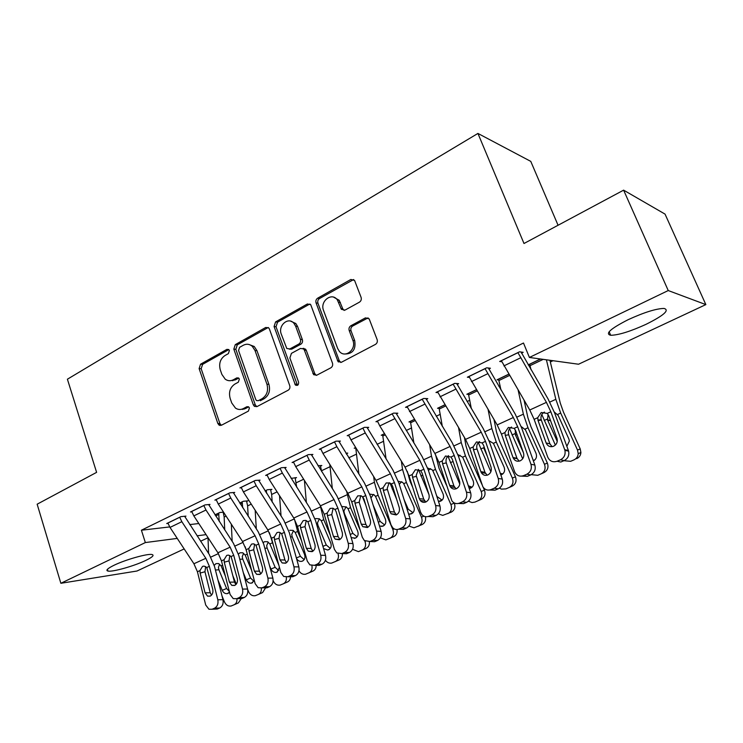 <?xml version="1.0" encoding="UTF-8"?>
<svg xmlns="http://www.w3.org/2000/svg" width="743" height="743" viewBox="0 0 743 743"><rect width="100%" height="100%" fill="white"/><g stroke="black" fill="none" stroke-linecap="round" stroke-linejoin="round"><path stroke-width="1.11" d="M229.392 350.51L228.742 349.535L226.884 349.368L200.536 364.219L199.115 368.612L217.848 423.501L219.129 425.182L221.405 425.265L248.394 411.102L249.434 407.963L248.636 406.858L246.871 406.727L243.332 408.594C240.63 409.922 238.011 409.755 235.475 408.102L231.742 402.985L230.144 398.35C228.556 392.109 230.116 387.363 234.825 384.103L238.327 382.199L239.357 379.069L238.633 378.029L236.813 377.881L233.33 379.784C230.516 381.205 227.822 381.01 225.24 379.199L221.869 374.388L220.281 369.81C218.721 363.633 220.262 358.888 224.915 355.572L228.37 353.631L229.392 350.51M645.955 324.366C630.231 331.508 618.464 335.149 610.672 335.279C604.821 333.802 610.653 328.601 628.197 319.666C644.162 312.357 656.115 308.614 664.066 308.429C669.852 310.147 663.815 315.459 645.955 324.366M145.619 560.501C134.158 566.027 112.564 572.147 107.986 571.079C105.441 570.448 107.466 568.506 114.05 565.256C125.548 559.637 147.588 553.433 151.962 554.519C154.563 555.197 152.445 557.185 145.619 560.501M359.426 302.169C361.098 301.017 361.655 299.401 361.089 297.349L354.578 280.427L350.826 279.489L317.66 298.184C316.054 299.318 315.524 300.896 316.063 302.903L338.037 361.6L341.427 362.259L375.438 344.399C377.147 343.266 377.704 341.659 377.128 339.57L369.16 318.858L365.389 317.902L350.845 325.768C349.182 326.901 348.634 328.49 349.201 330.542L352.879 340.359C356.761 349.498 345.003 358.795 339.263 351.244L337.656 348.467L323.558 310.49C319.639 301.24 331.935 291.776 337.378 299.958L341.381 309.32L344.966 310.128L359.426 302.169M529.406 357.457L668.236 290.55L705.85 304.602L578.546 364.228L529.406 357.457L523.49 343.025L141.402 530.214L145.349 542.566L177.233 538.406M184.162 548.928L137 571.014L60.861 583.292L37.15 504.2L96.609 472.362L67.399 379.218L477.925 133.434L523.991 243.5L623.618 190.152L668.236 290.55M60.861 583.292L145.349 542.566M269.449 329.093L268.706 327.886L265.715 327.468L235.29 344.631L233.822 349.117L253.307 404.814L254.422 406.384L256.994 406.588L288.173 390.214C289.733 389.165 290.253 387.642 289.724 385.626L269.449 329.093M275.597 321.905L307.351 303.998L310.704 304.649L332.465 363.104C333.022 365.157 332.483 366.726 330.849 367.813L316.787 375.196L313.648 374.695L304.37 350.139L303.655 348.959L300.488 348.439L291.432 353.362L289.881 357.977L298.575 382.097C298.742 384.939 297.692 385.923 295.417 385.05L274.065 326.502L275.597 321.905L277.538 322.174L309.246 304.324L307.351 303.998M558.067 225.259L530.771 161.38L477.925 133.434M488.81 369.02L490.426 368.231L486.637 367.822L467.356 377.212L469.335 377.388M508.751 374.184L497.021 379.812L498.859 379.97M426.268 399.39L427.792 398.657L423.686 398.462L405.52 407.313L407.331 407.368M444.806 404.805L437.525 408.297L439.224 408.353M367.283 428.042L368.714 427.346L364.339 427.355L347.195 435.704L348.866 435.677M384.54 433.671L381.224 435.249L382.803 435.231M311.54 455.115L312.896 454.465L308.289 454.642L292.073 462.527L293.624 462.452M346.452 453.741L347.761 453.119L345.913 453.184M258.796 480.74L260.078 480.117L255.267 480.452L239.915 487.919L241.364 487.807M295.296 478.186L296.541 477.591L291.117 478.399M208.802 505.017L210.018 504.432L205.031 504.896L190.477 511.983L191.833 511.853M246.695 501.414L247.883 500.847L243.342 501.274L239.673 503.03M141.402 530.214L169.692 526.926M189.716 524.595L198.827 523.536M224.154 517.035L226.095 516.116M247.605 505.881L251.255 504.153M271.65 494.457L277.102 491.866M296.318 482.727L303.664 479.235M321.617 470.709L330.05 466.697M348.773 457.79L356.501 454.122M377.1 444.333L383.667 441.203M406.245 430.476L411.585 427.94M436.234 416.219L440.274 414.297M467.115 401.545L469.771 400.282M498.915 386.425L500.113 385.858M550.387 361.962L553.015 360.708M214.968 514.862L219.835 512.531L223.522 512.15M184.775 516.691L185.964 516.116L180.893 516.645L166.711 523.555L168.029 523.406M270.693 489.953L271.91 489.368L267.452 489.739L265.047 490.882M233.469 493.036L234.723 492.433L229.81 492.841L214.866 500.113L216.269 499.983M320.539 466.121L321.821 465.508L317.985 465.722M284.81 468.099L286.129 467.458L281.411 467.719L265.641 475.399L267.136 475.306M355.683 447.49L354.197 448.196L355.73 448.15M339.022 441.769L340.415 441.091L335.92 441.184L319.249 449.301L320.855 449.255M414.232 419.451L408.984 421.959L410.628 421.968M396.353 413.925L397.83 413.21L393.586 413.117L375.939 421.708L377.676 421.727M476.3 389.731L466.855 394.254L468.619 394.357M457.075 384.428L458.645 383.667L454.688 383.379L435.983 392.48L437.878 392.592M528.264 364.971L529.982 365.184M528.208 364.869L540.495 358.99M521.512 353.139L523.174 352.331L519.561 351.801L499.686 361.479L501.766 361.73M623.618 190.152L665.05 214.114L705.85 304.602M208.021 537.756L200.601 541.229M197.062 535.814L206.071 534.635M232.559 380.156L232.773 380.769M242.562 408.947L242.738 409.467M230.321 380.704L235.336 379.905L233.33 379.784M238.689 378.076L235.336 379.905M240.639 409.439L245.339 408.641L243.332 408.594M248.664 406.885L245.339 408.641M228.816 349.609L202.588 364.376L201.177 368.751L219.882 423.501L221.358 425.293M268.214 327.496L237.296 344.836L235.828 349.312L255.286 404.87L256.809 406.672M239.59 347.343L238.559 350.492L255.731 399.455L256.484 400.533L258.313 400.691L262.103 398.694C266.969 395.397 268.576 390.567 266.932 384.196L255.016 350.529L252.267 346.294C249.472 343.981 246.481 343.637 243.295 345.263L239.59 347.343M248.849 344.455L254.245 346.498L256.994 350.724L268.901 384.307C270.536 390.66 268.929 395.48 264.071 398.759L260.291 400.756M310.007 304.026L309.246 304.324M302.949 348.421L305.559 349.164L306.274 350.334L314.744 373.58L316.323 375.391M277.538 322.174L276.015 326.762L297.516 385.311M295.649 326.196L293.894 323.242C288.256 316.425 277.761 325.62 281.291 334.174L286.789 348.495L289.835 348.941L298.881 344.009C300.46 342.913 300.98 341.371 300.441 339.356L295.649 326.196L297.562 326.456L295.816 323.511L290.68 321.18M289.324 349.154L291.758 349.145L289.835 348.941M297.562 326.456L302.355 339.588C302.884 341.594 302.364 343.136 300.794 344.223L291.758 349.145M333.672 297.191L339.226 300.293L342.764 308.791L344.111 310.435M345.151 353.993C352.869 353.798 356.055 349.331 354.699 340.591L352.879 340.359M368.091 317.883L352.665 326.038C351.012 327.171 350.464 328.759 351.03 330.802L354.699 340.591M353.677 279.526L319.536 298.528C317.939 299.652 317.41 301.221 317.948 303.228L339.245 360.68L340.823 362.491M222.027 596.016L224.451 601.923C226.021 605.136 228.24 606.492 231.129 606.009L234.054 604.802C236.237 603.688 237.193 601.644 236.924 598.682M208.021 537.626L208.569 553.396M218.674 513.088L219.222 521.419M232.81 575.649L236.302 584.137M223.16 512.187L224.154 516.97L224.72 529.889M214.207 565.312L215.999 563.64L218.479 563.547L221.108 565.887L225.389 576.141M229.494 592.134L227.414 593.601C225.157 593.908 223.429 592.821 222.213 590.323L217.903 579.8M241.28 598.57L238.382 602.898L234.054 604.802M219.64 564.197L218.433 567.401L218.916 569.77L226.596 588.512L229.327 591.484M179.704 517.23L181.84 521.697L205.839 558.299L209.368 566.342L217.82 599.787L222.956 599.657C223.624 603.585 222.538 606.372 219.687 608.006L214.541 608.192C217.402 606.539 218.488 603.734 217.82 599.787M184.636 516.255L209.229 554.408L214.504 566.398L222.956 599.657M167.881 522.979L170.008 527.419L193.923 563.751L197.424 571.748L205.709 605.025L208.95 609.241L212.108 609.232L214.541 608.192M205.662 566.547L204.957 571.739L200.136 573.067L205.068 592.83L210.232 592.747L204.957 571.739M212.108 609.232L217.262 609.046L219.687 608.006M217.262 609.046L214.346 609.149M210.232 592.747L211.514 595.162M200.136 573.067L199.978 570.587L202.551 566.38L204.065 566.082L206.786 567.513L212.786 589.44C213.315 592.58 212.442 594.818 210.176 596.146L207.557 596.137L205.068 592.83M247.716 589.589L248.524 591.567C250.112 594.79 252.379 596.165 255.313 595.691L258.369 594.437C260.644 593.258 261.629 591.14 261.304 588.075M231.342 524.214L232.16 541.341M242.153 501.85L242.673 507.683M245.181 546.699L247.01 552.913M259.093 570.132L260.384 573.243M246.546 500.977L247.605 505.816L248.199 516.264M238.401 554.064L239.952 552.811L242.673 552.764L245.181 555.049L251.663 570.513M254.301 580.478L251.524 583.125C249.239 583.413 247.484 582.317 246.267 579.819L243.277 572.565M265.613 587.815L262.604 592.57L258.369 594.437M243.62 553.294L242.246 556.683L242.729 559.08L250.558 578.045L253.948 581.267M273.145 580.72L273.238 580.942C274.836 584.174 277.12 585.558 280.111 585.103L283.315 583.803C285.73 582.549 286.724 580.32 286.306 577.116M255.174 510.255L256.307 528.858M266.226 490.315L266.635 493.361M269.384 532.694L273.805 546.69M270.526 489.479L271.65 494.392L272.189 502.064M263.254 542.594L264.517 541.684L267.526 541.712L269.895 543.932L278.866 565.274M279.433 567.327L276.981 572.156L276.257 572.379C273.935 572.649 272.161 571.534 270.944 569.036L269.468 565.488M290.569 576.744C290.467 579.28 289.426 581.026 287.457 581.973L283.315 583.803M268.223 542.121L266.672 545.696L267.155 548.13L275.142 567.308L278.736 570.587M203.814 505.491L205.978 510.014L230.144 547.173L233.729 555.309L242.534 589.097L247.586 589.023C248.283 592.988 247.178 595.821 244.252 597.493L239.19 597.613C242.116 595.932 243.23 593.09 242.534 589.097M208.653 504.562L233.432 543.3L238.791 555.439L247.586 589.023M191.675 511.398L193.83 515.893L217.913 552.773L221.47 560.863L230.098 594.474L233.228 598.626L236.692 598.691L239.19 597.613M229.819 555.485L228.993 560.9L224.265 562.182L229.401 582.14L234.482 582.113L228.993 560.9M236.692 598.691L241.772 598.561L244.252 597.493M241.772 598.561L238.642 598.635M234.482 582.113L235.875 584.62M224.265 562.182L224.098 559.674L226.726 555.392L228.417 555.086L231.073 556.516L237.314 578.658C237.871 581.834 236.989 584.1 234.658 585.456L231.797 585.382L229.401 582.14M228.556 493.445L230.757 498.033L255.09 535.749L258.74 543.987L267.898 578.119L272.876 578.11C273.61 582.122 272.477 584.982 269.477 586.701L264.489 586.766C267.499 585.038 268.632 582.15 267.898 578.119M233.302 492.553L258.267 531.895L263.719 544.182L272.876 578.11M216.102 499.51L218.284 504.06L242.534 541.498L246.156 549.69L255.137 583.645L258.127 587.704L261.926 587.862L264.489 586.766M254.617 544.145L253.669 549.774L249.026 551L254.375 571.163L259.381 571.2L253.669 549.774M261.926 587.862L266.923 587.797L269.477 586.701M266.923 587.797L263.561 587.843M259.381 571.2L260.886 573.782M249.026 551L248.849 548.464L251.543 544.117L253.447 543.811L256.019 545.223L262.502 567.596C263.087 570.8 262.186 573.094 259.79 574.488L256.66 574.33L254.375 571.163M279.535 495.674L281.049 515.939M294.451 519.162L297.637 531.44L301.528 540.709M295.12 477.693L296.689 487.222M289.733 530.279L293.058 530.4L295.25 532.517L304.519 554.371C305.522 557.473 304.834 559.72 302.447 561.104L301.63 561.355C299.475 561.597 297.767 560.631 296.494 558.448M316.156 565.339C316.184 568.116 315.116 570.039 312.961 571.098L305.559 574.237C302.856 574.673 300.655 573.531 298.965 570.81M308.921 572.881C311.531 571.497 312.524 569.092 311.911 565.664M293.485 530.651L291.73 534.421L292.231 536.883L300.367 556.293L304.184 559.628M304.416 480.424L306.385 502.537M320.233 505.5L323.734 519.701L330.301 535.192M320.354 465.592L321.71 471.666M315.626 518.568L319.304 518.809L321.282 520.797L330.737 542.919C331.759 546.059 331.053 548.343 328.601 549.755L327.644 550.034L323.567 548.557M342.393 553.591C342.588 556.628 341.511 558.745 339.142 559.934L331.647 563.092C329.205 563.482 327.124 562.544 325.406 560.268M335.214 561.671C338.111 560.073 339.077 557.399 338.102 553.665M319.434 518.883L317.456 522.849L317.958 525.338L326.261 544.981L330.301 548.371M253.976 481.074L256.214 485.718L280.705 524.019L284.42 532.369L293.959 566.835L298.844 566.9C299.615 570.958 298.454 573.865 295.38 575.621L290.476 575.611C293.569 573.847 294.73 570.921 293.959 566.835M258.61 480.219L283.761 520.193L289.315 532.629L298.844 566.9M241.178 487.306L243.398 491.912L267.805 529.926L271.492 538.22L280.845 572.519L283.668 576.457L287.847 576.744L290.476 575.611M219.389 423.501L220.077 425.525M280.083 532.499L278.996 538.359L274.455 539.529L280.018 559.897L284.94 559.999L278.996 538.359M287.847 576.744L292.751 576.744L295.38 575.621M292.751 576.744L289.138 576.744M284.94 559.999L286.547 562.646M274.455 539.529L274.269 536.966L277.028 532.536L279.192 532.248L281.625 533.632L288.377 556.228C288.981 559.47 288.061 561.801 285.6 563.222L282.164 562.962L280.018 559.897M280.092 468.369L282.359 473.068L307.017 511.973L310.797 520.425L320.735 555.253L325.518 555.383C326.326 559.488 325.146 562.432 321.979 564.234L317.177 564.16C320.354 562.349 321.543 559.377 320.735 555.253M284.615 467.542L309.952 508.166L315.599 520.769L325.518 555.383M266.941 474.768L269.198 479.439L293.773 518.038L297.525 526.434L307.258 561.086L309.868 564.866L314.475 565.321L317.177 564.16M243.945 408.604L244.131 409.152M306.237 520.555L305.011 526.629L300.571 527.744L306.367 548.315L311.196 548.492L305.011 526.629M314.475 565.321L319.286 565.386L321.979 564.234M319.286 565.386L315.385 565.33M311.196 548.492L312.905 551.204M300.571 527.744L300.367 525.152L303.2 520.648L305.67 520.388L307.927 521.725L314.948 544.545C315.589 547.823 314.642 550.191 312.125 551.65L308.336 551.241L306.367 548.315M329.808 464.412L332.325 488.597M346.637 491.337L350.547 507.636L360.225 530.288M364.739 540.858L365.426 541.294M346.238 453.174L346.693 454.447M342.217 506.531L346.294 506.949L348.03 508.769L357.671 531.152C358.72 534.338 357.977 536.65 355.47 538.108L351.188 537.644M369.345 541.731C369.661 544.944 368.556 547.182 366.03 548.473L358.423 551.65L352.535 549.272M362.222 550.154C365.38 548.353 366.308 545.464 364.999 541.471M346.08 506.81L343.87 510.97L344.38 513.497L352.851 533.372L357.123 536.808M306.924 455.301L309.227 460.066L334.053 499.593L337.907 508.156L348.253 543.347L352.934 543.551C353.779 547.693 352.572 550.693 349.331 552.532L344.631 552.383C347.891 550.526 349.099 547.517 348.253 543.347M311.326 454.521L336.858 495.813L342.607 508.574L352.934 543.551M293.411 461.877L295.705 466.613L320.437 505.825L324.264 514.332L334.396 549.337L336.755 552.903L341.845 553.572L344.631 552.383M333.124 508.277L331.731 514.583L327.403 515.633L333.44 536.418L338.167 536.669L331.731 514.583M341.845 553.572L346.563 553.721L349.331 552.532M346.563 553.721L342.337 553.591M338.167 536.669L339.978 539.427M327.403 515.633L327.189 513.014L330.096 508.435L332.938 508.221L334.954 509.494L336.142 511.686L342.263 532.545C342.932 535.861 341.966 538.257 339.375 539.752L335.214 539.167L333.44 536.418M362.398 496.593L365.779 505.101M355.711 447.546L358.888 474.08M373.683 476.569L374.407 482.281L378.085 495.237L392.852 529.499L394.227 528.905M369.726 494.086L374.073 494.81L375.503 496.398L385.348 519.069C386.416 522.292 385.654 524.642 383.063 526.128L379.524 526.118M397.013 529.527C397.468 532.917 396.344 535.304 393.651 536.687L385.868 539.892L380.37 537.858M389.973 538.322C393.223 536.483 394.18 533.539 392.852 529.499M373.079 504.971L380.165 521.447L384.679 524.92M373.478 494.411L371.101 497.782M334.517 441.871L336.858 446.701L361.841 486.869L365.779 495.544L376.552 531.096L381.122 531.384C382.004 535.573 380.778 538.619 377.435 540.505L372.847 540.272C376.199 538.378 377.435 535.313 376.552 531.096M338.789 441.128L364.507 483.117L370.367 496.045L381.122 531.384M303.776 348.318L303.729 348.969M320.623 448.633L322.945 453.434L347.854 493.278L351.745 501.896L362.305 537.263L364.367 540.56L369.986 541.498L372.847 540.272M360.754 495.674L359.185 502.203L354.987 503.187L361.274 524.186L365.9 524.512L359.185 502.203M369.986 541.498L374.593 541.721L377.435 540.505M374.593 541.721L370.014 541.498M365.9 524.512L367.794 527.326M354.987 503.187L354.755 500.531L357.736 495.869L361.052 495.776L362.733 496.918L363.968 499.129L370.339 520.202C371.045 523.555 370.06 525.988 367.395 527.521L362.816 526.713L361.274 524.186M389.973 483.015L396.725 499.491M384.568 433.726L382.617 434.664L386.072 458.914M401.35 461.106L402.548 469.418L406.402 482.495L421.476 517.184L423.872 516.153M407.285 471.341L410.025 481.204L412.671 487.297M398.267 481.232L402.641 482.402L403.737 483.693L413.795 506.642C414.882 509.902 414.092 512.298 411.436 513.822L408.613 514.091M425.368 516.673C426.129 520.36 425.024 522.998 422.043 524.586L413.99 527.809L408.947 526.044M418.495 526.165C421.838 524.27 422.832 521.28 421.476 517.184M404.043 499.537L408.232 509.187L412.997 512.698M401.647 481.678L399.26 484.297M337.907 360.559L338.427 361.98M362.9 428.052L365.277 432.955L390.428 473.783L394.431 482.569L405.659 518.503L410.117 518.874C411.037 523.109 409.783 526.193 406.347 528.134L401.879 527.818C405.325 525.877 406.588 522.766 405.659 518.503M367.023 427.355L392.936 470.068L398.907 483.164L410.117 518.874M348.606 435.008L350.965 439.875L376.032 480.377L379.998 489.098L391.004 524.846L392.731 527.781C394.57 529.527 396.641 529.954 398.935 529.081L401.879 527.818M389.183 482.718L387.187 488.448L387.419 489.479L383.342 490.389L389.889 511.611L394.403 512.02L387.419 489.479M398.935 529.081L403.421 529.387L406.347 528.134M403.421 529.387L398.685 529.183M394.403 512.02L396.39 514.862M383.342 490.389L383.091 487.705L386.165 482.959L390.047 483.043L391.301 483.99L392.583 486.219L399.223 507.515C399.957 510.896 398.954 513.376 396.214 514.945L391.171 513.85L389.889 511.611M418.42 469.4L429.017 494.699M414.269 419.507L410.424 421.346L413.888 443.023M429.658 444.881L431.479 456.183L435.509 469.39L450.908 504.525L454.298 503.067C455.673 507.19 454.651 510.209 451.233 512.141L442.744 515.391L438.305 513.831M435.519 454.577L438.992 468.174L446.367 484.984M427.634 468.053L432.054 469.706L432.779 470.625L443.051 493.863C444.156 497.169 443.339 499.612 440.608 501.172L438.509 501.553M447.834 513.654C451.27 511.723 452.292 508.676 450.908 504.525M436.382 494.977L437.079 496.593L442.113 500.132M430.55 468.619L428.432 470.43M392.1 413.842L419.832 460.326L423.909 469.223L435.621 505.537L439.94 505.992C440.915 510.283 439.624 513.422 436.095 515.401L431.748 515.001C435.296 513.014 436.587 509.856 435.621 505.537M396.065 413.173L422.182 456.648L428.265 469.91L439.94 505.992M377.398 421.002L379.794 425.934L405.028 467.106L409.068 475.947L420.538 512.066L421.894 514.565C423.835 516.691 426.12 517.267 428.73 516.301L431.748 515.001M418.43 469.39L416.21 475.353L416.451 476.393L412.514 477.229L419.34 498.674L423.724 499.166L416.451 476.393M428.73 516.301L433.085 516.691L436.095 515.401M433.085 516.691L428.182 516.506M423.724 499.166L425.785 502.036M412.514 477.229L412.244 474.508L415.402 469.678L420.696 470.681L422.024 472.929L428.943 494.448C429.714 497.875 428.683 500.392 425.869 501.999C423.742 502.797 421.903 502.314 420.343 500.559L419.34 498.674M447.908 456.165L459.778 484.055M444.843 404.87L438.992 407.666L442.317 426.315M458.58 427.764L461.245 442.577L465.462 455.914L481.195 491.504L484.427 490.111C485.829 494.29 484.77 497.364 481.25 499.342L474.953 502.092L472.019 502.565L468.452 501.209M464.459 437.553L465.982 445.93L468.787 454.772L481.891 484.371M483.154 487.232L484.427 490.111M457.874 454.558L462.648 457.177L473.142 480.721C474.275 484.074 473.43 486.554 470.616 488.151L469.242 488.522M478.009 500.791C481.548 498.804 482.606 495.711 481.195 491.504M468.322 485.783L472.056 487.194M460.103 455.273L458.515 456.397M422.163 399.205L450.091 446.469L454.252 455.487L466.465 492.191L470.644 492.739C471.656 497.076 470.347 500.262 466.715 502.296L462.508 501.813C466.158 499.76 467.477 496.556 466.465 492.191M425.953 398.573L452.273 442.828L458.477 456.276L470.644 492.739M407.025 406.579L434.85 453.444L438.974 462.406L451.902 500.875C453.917 503.448 456.416 504.209 459.388 503.15L462.508 501.813M448.54 455.682C446.58 457.159 445.754 459.22 446.069 461.877L446.32 462.926L442.531 463.678L449.645 485.355L453.908 485.941L446.32 462.926M459.388 503.15L463.613 503.624L466.715 502.296M463.613 503.624L458.505 503.448M453.908 485.941L456.016 488.82M442.531 463.678L442.243 460.929L445.494 456.007L450.945 456.991L452.32 459.258L459.536 481.009C460.335 484.473 459.295 487.027 456.397 488.68C453.973 489.553 451.967 488.931 450.36 486.814L449.645 485.355M478.278 442.624L490.863 471.786M476.337 389.787L468.369 393.604L471.35 408.65M488.105 409.616L491.866 428.581L496.278 442.048L512.364 478.102L515.428 476.774C516.868 481.009 515.772 484.139 512.141 486.173L505.918 488.894L501.46 489.126L499.417 488.16M494.002 419.544L496.5 432.045L499.445 440.98L515.428 476.774M489.033 440.71L493.454 443.46L504.116 467.198C505.268 470.588 504.395 473.115 501.497 474.758L500.847 474.991M509.057 487.547C512.707 485.513 513.803 482.356 512.364 478.102M487.324 456.304L483.619 447.741L480.758 449.032M500.299 473.384L502.862 473.885M453.119 384.14L481.25 432.203L485.495 441.351L498.228 478.446L502.268 479.096C503.327 483.489 501.98 486.721 498.247 488.81L494.179 488.225C497.94 486.117 499.287 482.866 498.228 478.446M456.722 383.527L483.247 428.609L489.572 442.234L502.268 479.096M437.525 391.728L465.555 439.382L469.762 448.475L482.82 486.693C484.863 489.786 487.584 490.761 490.974 489.6L494.179 488.225M479.56 441.574C477.387 443.051 476.467 445.196 476.802 448.001L477.062 449.069L473.44 449.729L480.86 471.638L484.965 472.325L477.062 449.069M490.974 489.6L495.052 490.176L498.247 488.81M495.052 490.176L489.711 489.999M484.965 472.325L487.129 475.204M473.44 449.729L473.133 446.942L476.467 441.936L482.086 442.893L483.517 445.178L491.039 467.161C491.885 470.672 490.807 473.263 487.826 474.953C485.086 475.91 482.904 475.121 481.278 472.604L480.86 471.638M509.559 428.748L522.691 458.756M508.788 374.249L498.572 379.144L500.94 389.861M518.168 390.233L523.378 414.167L528.004 427.764L544.461 464.291L547.35 463.056C548.808 467.347 547.675 470.533 543.941 472.613L537.793 475.297L531.226 474.666M524.084 400.31L527.92 417.761L530.994 426.779L547.35 463.056M523.443 452.747L515.336 434.692L515.28 429.844M521.149 426.519L525.459 429.863L536 453.267C537.17 456.657 536.288 459.211 533.381 460.929M541.034 473.923C544.786 471.824 545.929 468.619 544.461 464.291M533.084 460.103L534.57 460.177M485.012 368.612L513.348 417.51L517.676 426.779L530.957 464.282L534.839 465.034C535.944 469.474 534.579 472.771 530.725 474.907L526.824 474.22C530.697 472.065 532.072 468.749 530.957 464.282M488.411 368.017L515.15 413.962L521.605 427.782L534.839 465.034M468.944 376.432L497.178 424.912L501.469 434.116L514.704 472.009C516.719 475.687 519.654 476.895 523.509 475.641L526.824 474.22M511.518 427.049C509.113 428.525 508.091 430.754 508.444 433.717L508.723 434.794L505.268 435.37L513.004 457.512L516.961 458.301L508.723 434.794M523.509 475.641L527.428 476.319L530.725 474.907M527.428 476.319L521.818 476.124M516.961 458.301L519.143 461.162M505.268 435.37L504.943 432.547L508.37 427.439L514.165 428.377L515.651 430.68L523.499 452.905C524.382 456.443 523.286 459.09 520.211 460.827C517.1 461.849 514.75 460.883 513.162 457.911L513.004 457.512M541.805 414.538L555.355 445.066M540.625 359.008L529.657 364.256L531.031 369.726M546.411 359.798L555.838 399.325L560.677 413.062L577.515 450.082L580.218 448.921L580.905 452.506C580.645 455.394 579.234 457.437 576.689 458.654M549.922 360.281L560.268 403.059L563.491 412.161L580.218 448.921M557.25 441.407L547.535 419.934L548.065 414.38M554.269 411.984L558.169 415.439L568.841 438.927L569.379 440.989L566.853 446.32M577.515 450.082L578.212 453.694C577.943 456.601 576.531 458.663 573.967 459.88L570.624 461.301L563.9 460.716M517.89 352.609L546.421 402.362L550.842 411.771L564.699 449.682L568.404 450.546L568.609 451.168C569.398 455.44 567.931 458.58 564.197 460.586L560.463 459.787C564.216 457.772 565.692 454.614 564.903 450.304L564.699 449.682M521.057 352.015L548.018 398.87L554.603 412.885L568.404 450.546M501.33 360.671L529.759 409.997L534.133 419.331L547.702 457.038C549.653 461.18 552.773 462.583 557.055 461.254L560.463 459.787M544.452 412.096C541.805 413.563 540.672 415.866 541.043 419.006L541.331 420.092L538.062 420.566L546.133 442.949L549.931 443.859L541.331 420.092M557.055 461.254L560.807 462.035L564.197 460.586M549.931 443.859L552.095 446.673M538.062 420.566L537.718 417.715L541.248 412.504L547.22 413.405L548.761 415.736L557.083 438.621C557.761 442.066 556.591 444.611 553.581 446.255C550.182 447.342 547.693 446.237 546.133 442.949M228.751 349.544L226.884 349.368M248.506 406.774L246.871 406.727M238.577 377.983L236.813 377.881M219.882 423.501L217.848 423.501M201.177 368.751L199.115 368.612M202.588 364.376L200.536 364.219M255.286 404.87L253.307 404.814M235.828 349.312L233.822 349.117M237.296 344.836L235.29 344.631M267.675 327.728L265.715 327.468M264.071 398.759L262.103 398.694M268.901 384.307L266.932 384.196M256.994 350.724L255.016 350.529M314.744 373.58L312.859 373.432M306.274 350.334L304.37 350.139M296.708 384.205L294.785 384.094M276.015 326.762L274.065 326.502M300.794 344.223L298.881 344.009M302.355 339.588L300.441 339.356M342.764 308.791L340.926 308.475M340.396 302.485L338.557 302.15M351.03 330.802L349.201 330.542M352.665 326.038L350.845 325.768M367.191 318.199L365.389 317.902M339.245 360.68L337.396 360.504M317.948 303.228L316.063 302.903M319.536 298.528L317.66 298.184M352.646 279.879L350.826 279.489M222.594 565.219L221.108 565.887M218.433 553.609L210.836 557.083M218.693 513.153L214.996 514.918M218.934 514.388L215.665 515.948M222.213 590.323L226.596 588.512M218.916 569.77L215.424 570.039M167.899 523.044L179.722 517.286M206.786 567.513L209.368 566.342M197.424 571.748L199.978 570.587M193.923 563.751L205.839 558.299M170.008 527.419L181.84 521.697M247.317 554.092L245.181 555.049M243.063 542.344L235.048 546.012M242.172 501.906L239.71 503.085M242.422 503.15L240.388 504.125M246.267 579.819L250.558 578.045M242.729 559.08L239.794 559.284M272.217 542.882L269.895 543.932M268.344 530.79L259.892 534.644M266.254 490.38L265.084 490.937M266.514 491.634L265.762 491.996M270.944 569.036L275.142 567.308M267.155 548.13L264.814 548.26M191.694 511.463L203.833 505.556M231.073 556.516L233.729 555.309M221.47 560.863L224.098 559.674M217.913 552.773L230.144 547.173M193.83 515.893L205.978 510.014M216.12 499.575L228.584 493.51M256.019 545.223L258.74 543.987M246.156 549.69L248.849 548.464M242.534 541.498L255.09 535.749M218.284 504.06L230.757 498.033M297.637 531.44L295.25 532.517M294.302 518.911L285.405 522.979M296.355 557.947L300.367 556.293M292.231 536.883L290.513 536.957M323.734 519.701L321.282 520.797M320.372 506.995L311.605 510.998M322.926 546.346L326.261 544.981M317.958 525.338L316.917 525.375M241.206 487.362L253.995 481.139M281.625 533.632L284.42 532.369M271.492 538.22L274.269 536.966M267.805 529.926L280.705 524.019M243.398 491.912L256.214 485.718M266.969 474.823L280.111 468.424M307.927 521.725L310.797 520.425M297.525 526.434L300.367 525.152M293.773 518.038L307.017 511.973M269.198 479.439L282.359 473.068M350.547 507.636L348.03 508.769M347.027 494.801L338.529 498.692M350.25 534.44L352.851 533.372M293.439 461.942L306.952 455.366M334.954 509.494L337.907 508.156M324.264 514.332L327.189 513.014M320.437 505.825L334.053 499.593M295.705 466.613L309.227 460.066M378.085 495.237L375.503 496.398M374.407 482.281L366.197 486.043M356.408 448.661L355.878 448.911M378.326 522.19L380.165 521.447M320.651 448.698L334.545 441.936M362.733 496.918L365.779 495.544M351.745 501.896L354.755 500.531M347.854 493.278L361.841 486.869M322.945 453.434L336.858 446.701M406.402 482.495L403.737 483.693M402.548 469.418L394.635 473.031M393.27 488.402L392.146 488.913M385.264 434.859L382.961 435.965M407.21 509.605L408.232 509.187M348.634 435.073L362.928 428.126M391.301 483.99L394.431 482.569M379.998 489.098L383.091 487.705M376.032 480.377L390.428 473.783M350.965 439.875L365.277 432.955M435.509 469.39L432.779 470.625M431.479 456.183L423.9 459.657M422.739 475.139L420.854 475.984M414.966 420.668L410.777 422.665M377.416 421.067L392.128 413.907M420.696 470.681L423.909 469.223M409.068 475.947L412.244 474.508M405.028 467.106L419.832 460.326M379.794 425.934L394.524 418.811M465.462 455.914L462.648 457.177M461.245 442.577L454.001 445.884M453.063 461.496L450.379 462.703M445.549 406.04L439.373 408.994M407.053 406.644L422.191 399.279M450.945 456.991L454.252 455.487M438.974 462.406L442.243 460.929M434.85 453.444L450.091 446.469M409.458 411.576L424.624 404.248M496.278 442.048L493.38 443.348M491.866 428.581L484.993 431.72M477.043 390.985L468.768 394.942M484.78 448.856L483.981 448.791M437.553 391.802L453.146 384.205M482.086 442.893L485.495 441.351M469.762 448.475L473.133 446.942M465.555 439.382L481.25 432.203M440.005 396.799L455.617 389.248M528.004 427.764L525.022 429.11M523.378 414.167L516.914 417.12M514.973 433.633L512.02 434.952M509.503 375.466L498.999 380.49M517.147 434.906L515.336 434.692M468.972 376.506L485.04 368.686M514.165 428.377L517.676 426.779M501.469 434.116L504.943 432.547M497.178 424.912L513.348 417.51M471.471 381.586L487.557 373.803M560.677 413.062L557.603 414.445M555.838 399.325L549.801 402.084M547.257 419.098L544.22 420.464M543.198 359.361L530.103 365.621M550.544 420.631L547.637 420.176M501.358 360.745L517.917 352.684M547.22 413.405L550.842 411.771M534.133 419.331L537.718 417.715M529.759 409.997L546.421 402.362M503.893 365.9L520.471 357.875M610.672 335.279L609.149 331.722M107.986 571.079L107.429 569.287M221.163 425.191L219.129 425.182M256.4 406.43L254.422 406.384M254.245 346.498L252.267 346.294M315.534 374.834L313.648 374.695M305.559 349.164L303.655 348.959M297.33 385.162L295.417 385.05M295.816 323.511L293.894 323.242M343.22 309.627L341.381 309.32M339.226 300.293L337.378 299.958M339.885 361.776L338.037 361.6M227.414 593.601L228.426 593.174M207.557 596.137L210.325 596.072M251.524 583.125L252.676 582.642M276.257 572.379L277.557 571.831M231.797 585.382L234.872 585.354M256.66 574.33L260.087 574.339M301.63 561.355L303.116 560.733M327.644 550.034L329.381 549.309M282.164 562.962L285.999 563.018M308.336 551.241L312.636 551.38M354.337 538.415L356.38 537.56M335.214 539.167L339.941 539.399M381.698 526.471L384.159 525.45M362.816 526.713L367.432 527.019M409.727 514.193L412.774 512.93M391.171 513.85L395.685 514.24M438.491 501.506L441.853 500.113M420.343 500.559L424.727 501.042M469.019 487.863L470.904 487.083M450.36 486.814L454.614 487.399M481.278 472.604L485.393 473.282M513.162 457.911L517.119 458.7M550.461 420.399L547.535 419.934M578.212 453.694L580.905 452.506M541.192 419.646L537.913 420.12M568.609 451.168L564.903 450.304"/></g></svg>

